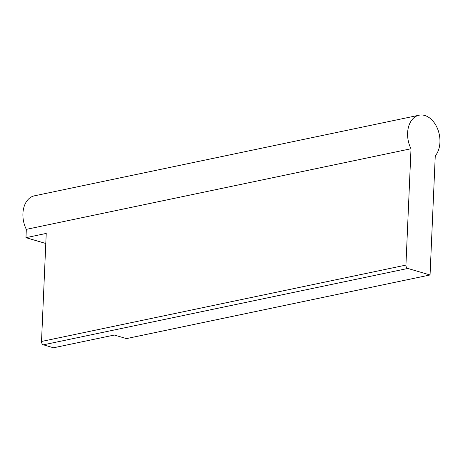 <?xml version="1.0" encoding="UTF-8"?>
<svg xmlns="http://www.w3.org/2000/svg" width="463" height="463" viewBox="0 0 463 463"><rect width="100%" height="100%" fill="white"/><g stroke="black" fill="none" stroke-linecap="round" stroke-linejoin="round"><path stroke-width="0.69" d="M25.963 237.675L26.322 229.364L411.011 148.75A22.913 15.829 -101.8 0 1 419.073 115.212A22.913 15.829 -101.8 0 1 437.651 129.009A22.913 15.829 -101.8 0 1 435.261 155.852L430.058 274.97L126.44 338.598L114.32 335.044L53.511 347.788L43.412 344.825A2.865 1.979 -101.8 0 1 41.514 341.462L46.231 233.427L25.963 237.675L45.791 243.486M26.322 229.364A22.913 15.829 -101.8 0 1 34.384 195.832L419.073 115.212M430.058 274.97L407.834 268.459A2.865 1.979 -101.8 0 1 405.935 265.096L411.011 148.75M43.412 344.825L407.834 268.459M41.514 341.462L405.935 265.096"/></g></svg>
